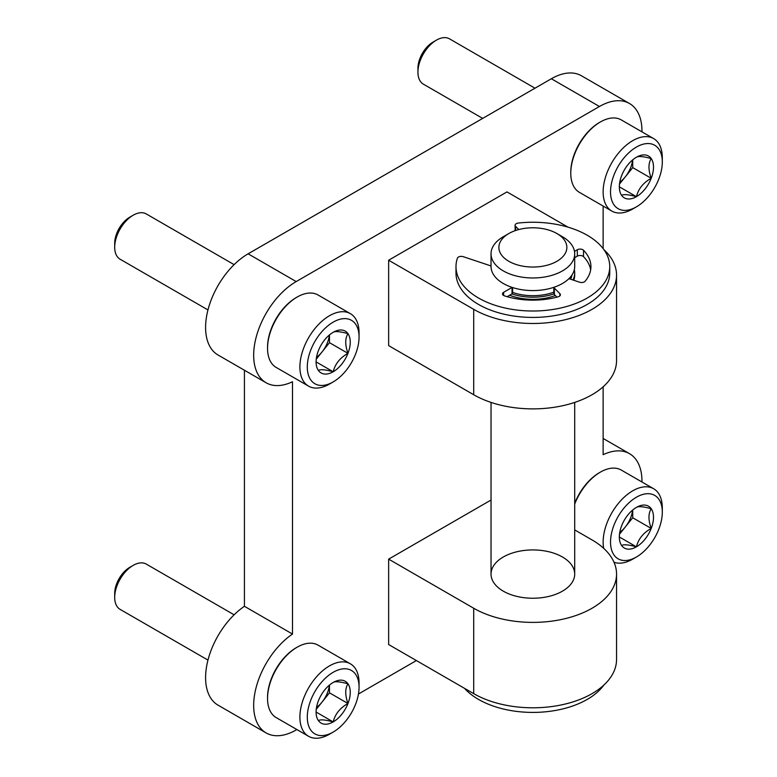 <?xml version="1.0" encoding="UTF-8"?>
<svg xmlns="http://www.w3.org/2000/svg" width="777" height="777" viewBox="0 0 777 777"><rect width="100%" height="100%" fill="white"/><g stroke="black" fill="none" stroke-linecap="round" stroke-linejoin="round"><path stroke-width="1.17" d="M568.065 227.175L506.983 191.909L388.646 260.227L388.646 345.629L473.708 394.735A83.673 48.31 0 0 0 564.898 405.205A83.673 48.31 0 0 0 616.549 360.577L616.549 275.175A83.673 48.31 0 0 0 603.865 249.602M641.957 482.002A60.14 34.722 120 0 0 629.506 453.681A60.14 34.722 120 0 0 603.137 454.71L603.137 386.81M603.137 248.621L603.137 206.051M641.957 131.847A60.14 34.722 120 0 0 629.506 103.526A60.14 34.722 120 0 0 599.436 106.498L296.192 281.575A60.14 34.722 120 0 0 256.905 334.576A60.14 34.722 120 0 0 266.123 382.77A60.14 34.722 120 0 0 292.502 381.74L292.502 634.051A60.14 34.722 120 0 0 256.235 687.111A60.14 34.722 120 0 0 266.123 732.925A60.14 34.722 120 0 0 296.192 729.943L296.882 729.545M358.459 693.997L416.385 660.557M616.549 574.086L616.549 659.488A83.673 48.31 0 0 1 564.898 704.117A83.673 48.31 0 0 1 473.708 693.647L388.646 644.541L388.646 559.139L473.708 608.245A83.673 48.31 0 0 0 564.898 618.715A83.673 48.31 0 0 0 616.549 574.086A83.673 48.31 0 0 0 592.045 539.918L574.708 529.914M491.035 500.029L388.646 559.139M629.506 103.526L581.429 75.767A60.14 34.722 120 0 0 551.359 78.749L248.125 253.817A60.14 34.722 120 0 0 208.828 306.818A60.14 34.722 120 0 0 218.046 355.011L266.123 382.77M244.425 370.24L244.425 606.293A60.14 34.722 120 0 0 208.158 659.352A60.14 34.722 120 0 0 218.046 705.166L266.123 732.925M292.502 634.051L244.425 606.293M388.646 260.227L473.708 309.333A83.673 48.31 0 0 0 564.898 319.803A83.673 48.31 0 0 0 616.549 275.175M574.32 269.726A41.841 24.155 180 0 1 574.708 273.038L574.708 275.175A41.841 24.155 180 0 1 573.766 280.264M555.37 295.532A41.841 24.155 180 0 1 509.615 295.25M503.292 591.161A41.841 24.155 0 0 0 548.883 596.396A41.841 24.155 0 0 0 574.708 574.086A41.841 24.155 0 0 0 562.461 557.002A41.841 24.155 0 0 0 516.86 551.767A41.841 24.155 0 0 0 491.035 574.086A41.841 24.155 0 0 0 503.292 591.161M574.708 273.038A41.841 24.155 180 0 1 572.94 279.992M553.933 293.91A41.841 24.155 180 0 1 511.897 293.939M556.905 233.537L562.461 236.742A41.841 24.155 180 0 1 574.708 253.817L574.708 266.414A41.841 24.155 180 0 1 548.883 288.733A41.841 24.155 180 0 1 503.292 283.498A41.841 24.155 180 0 1 491.035 266.414L491.035 253.817A41.841 24.155 180 0 1 503.292 236.742L508.838 233.537A33.994 19.629 180 0 1 556.905 233.537A33.994 19.629 180 0 1 556.905 261.295A33.994 19.629 180 0 1 508.838 261.295A33.994 19.629 180 0 1 508.838 233.537M571.94 275.068A39.219 22.65 180 0 1 570.609 279.215M554.36 291.987A39.219 22.65 180 0 1 512.033 292.22M574.708 253.817A41.841 24.155 180 0 1 548.883 276.136A41.841 24.155 180 0 1 503.292 270.901A41.841 24.155 180 0 1 491.035 253.817M603.865 685.061A76.874 44.386 180 0 1 536.013 712.373A76.874 44.386 180 0 1 464.52 688.344M491.035 265.948L463.209 256.672A3.924 2.263 0 0 0 457.391 258.207A76.874 44.386 0 0 0 455.992 266.628A76.874 44.386 0 0 0 532.876 311.014A76.874 44.386 0 0 0 609.751 266.628A76.874 44.386 0 0 0 518.278 223.057A3.924 2.263 0 0 0 515.102 225.272A3.924 2.263 0 0 0 515.627 226.408L518.774 229.555M455.992 266.628L455.992 273.038A76.874 44.386 0 0 0 532.876 317.424A76.874 44.386 0 0 0 609.751 273.038L609.751 266.628M574.708 257.673L577.321 256.157A3.924 2.263 0 0 1 583.517 256.653A58.052 33.518 0 0 1 590.656 269.833M574.494 251.389L577.321 249.757L577.321 256.157M568.832 278.768A3.924 2.263 0 0 1 570.085 279.03L579.623 282.216A3.924 2.263 0 0 0 585.12 281.245A58.052 33.518 0 0 0 590.928 266.628A58.052 33.518 0 0 0 583.517 250.252A3.924 2.263 0 0 0 577.321 249.757M553.826 287.325L553.826 293.385A3.924 2.263 0 0 0 554.36 294.522L556.963 297.125M553.875 287.315A3.924 2.263 0 0 0 554.36 288.112L559.867 293.628L559.867 295.891M512.121 287.393A1.962 1.136 0 0 1 512.033 287.451L503.642 292.298A3.924 2.263 0 0 0 502.496 293.9A3.924 2.263 0 0 0 504.496 295.872A58.052 33.518 0 0 0 558.177 296.795A3.924 2.263 0 0 0 560.392 294.755A3.924 2.263 0 0 0 559.867 293.628M507.148 296.678L512.033 293.852A1.962 1.136 0 0 0 512.606 293.055L512.606 287.548M318.385 700.864A24.155 13.947 -60 0 1 333.178 682.468C335.081 681.176 340.015 681.623 347.97 683.789C344.998 688.626 344.998 695.201 347.97 703.506C340.103 707.866 335.169 714.005 333.178 721.911C325.31 719.755 320.377 719.317 318.385 720.59A24.155 13.947 -60 0 1 316.093 712.053A24.155 13.947 -60 0 1 318.385 700.864M333.178 682.468A24.155 13.947 -60 0 1 347.97 683.789A24.155 13.947 -60 0 1 347.97 703.506A24.155 13.947 -60 0 1 333.178 721.911A24.155 13.947 -60 0 1 318.385 720.59M329.477 734.216L333.178 732.08A36.606 21.134 -60 0 1 307.294 717.132A36.606 21.134 -60 0 1 333.178 672.299A36.606 21.134 -60 0 1 359.061 687.247A36.606 21.134 -60 0 1 333.178 732.08L329.477 734.216A41.841 24.155 -60 0 1 308.556 736.285A41.841 24.155 -60 0 1 308.556 687.975A41.841 24.155 -60 0 1 350.398 663.82A41.841 24.155 -60 0 1 359.061 682.973L359.061 687.247M308.556 736.285L276.204 717.608A41.841 24.155 -60 0 1 267.541 698.455A41.841 24.155 -60 0 1 297.125 647.212A41.841 24.155 -60 0 1 318.036 645.133L350.398 663.82M267.541 698.455L267.541 697.387A40.53 23.397 -60 0 1 296.192 647.746L297.125 647.212M207.964 660.091L120.114 609.372A26.146 15.093 -60 0 1 114.695 597.396A26.146 15.093 -60 0 1 133.188 565.374A26.146 15.093 -60 0 1 146.261 564.083L234.12 614.801M114.695 597.396L114.695 593.473A21.338 12.315 -60 0 1 129.788 567.336L133.188 565.374M329.361 685.168A20.921 12.082 -60 0 1 322.086 702.039L329.477 692.831L329.477 685.071M316.258 709.284L322.086 702.039A20.921 12.082 -60 0 1 316.53 707.4M329.477 692.831L347.97 703.506M316.278 712.159L333.178 721.911M621.629 525.796A24.155 13.947 -60 0 1 636.421 507.391C638.325 506.109 643.259 506.546 651.213 508.712C648.232 513.548 648.232 520.124 651.213 528.438C643.346 532.789 638.412 538.927 636.421 546.833C628.554 544.677 623.62 544.24 621.629 545.512A24.155 13.947 -60 0 1 619.337 536.975A24.155 13.947 -60 0 1 621.629 525.796M636.421 507.391A24.155 13.947 -60 0 1 651.213 508.712A24.155 13.947 -60 0 1 651.213 528.438A24.155 13.947 -60 0 1 636.421 546.833A24.155 13.947 -60 0 1 621.629 545.512M632.721 559.139L636.421 557.002A36.606 21.134 -60 0 1 610.528 542.055A36.606 21.134 -60 0 1 636.421 497.222A36.606 21.134 -60 0 1 662.305 512.169A36.606 21.134 -60 0 1 636.421 557.002L632.721 559.139A41.841 24.155 -60 0 1 613.995 562.237M603.7 548.358A41.841 24.155 -60 0 1 618.793 502.884A41.841 24.155 -60 0 1 653.642 488.743A41.841 24.155 -60 0 1 662.305 507.896L662.305 512.169M574.708 504.088A41.841 24.155 -60 0 1 600.359 472.134A41.841 24.155 -60 0 1 621.279 470.066L653.642 488.743M574.708 503.302A40.53 23.397 -60 0 1 599.436 472.669L600.359 472.134M632.604 510.091A20.921 12.082 -60 0 1 625.32 526.961L632.721 517.764L632.721 509.994M619.492 534.207L625.32 526.961A20.921 12.082 -60 0 1 619.764 532.323M632.721 517.764L651.213 528.438M619.522 537.082L636.421 546.833M318.385 350.709A24.155 13.947 -60 0 1 333.178 332.313C335.081 331.031 340.015 331.468 347.97 333.634C344.998 338.471 344.998 345.046 347.97 353.35C340.103 357.711 335.169 363.85 333.178 371.756C325.31 369.599 320.377 369.162 318.385 370.435A24.155 13.947 -60 0 1 316.093 361.897A24.155 13.947 -60 0 1 318.385 350.709M333.178 332.313A24.155 13.947 -60 0 1 347.97 333.634A24.155 13.947 -60 0 1 347.97 353.35A24.155 13.947 -60 0 1 333.178 371.756A24.155 13.947 -60 0 1 318.385 370.435M329.477 384.061L333.178 381.925A36.606 21.134 -60 0 1 307.294 366.977A36.606 21.134 -60 0 1 333.178 322.144A36.606 21.134 -60 0 1 359.061 337.092A36.606 21.134 -60 0 1 333.178 381.925L329.477 384.061A41.841 24.155 -60 0 1 308.556 386.13A41.841 24.155 -60 0 1 308.556 337.82A41.841 24.155 -60 0 1 350.398 313.665A41.841 24.155 -60 0 1 359.061 332.818L359.061 337.092M308.556 386.13L276.204 367.453A41.841 24.155 -60 0 1 267.541 348.3A41.841 24.155 -60 0 1 297.125 297.057A41.841 24.155 -60 0 1 318.036 294.988L350.398 313.665M267.541 348.3L267.541 347.232A40.53 23.397 -60 0 1 296.192 297.591L297.125 297.057M207.964 309.936L120.114 259.217A26.146 15.093 -60 0 1 114.695 247.241A26.146 15.093 -60 0 1 133.188 215.219A26.146 15.093 -60 0 1 146.261 213.928L234.12 264.646M114.695 247.241L114.695 243.318A21.338 12.315 -60 0 1 129.788 217.181L133.188 215.219M329.361 335.013A20.921 12.082 -60 0 1 322.086 351.884L329.477 342.676L329.477 334.916M316.258 359.129L322.086 351.884A20.921 12.082 -60 0 1 316.53 357.245M329.477 342.676L347.97 353.35M316.278 362.004L333.178 371.756M621.629 175.641A24.155 13.947 -60 0 1 636.421 157.236C638.325 155.954 643.259 156.391 651.213 158.557C648.232 163.393 648.232 169.969 651.213 178.283C643.346 182.644 638.412 188.772 636.421 196.678C628.554 194.522 623.62 194.085 621.629 195.357A24.155 13.947 -60 0 1 619.337 186.82A24.155 13.947 -60 0 1 621.629 175.641M636.421 157.236A24.155 13.947 -60 0 1 651.213 158.557A24.155 13.947 -60 0 1 651.213 178.283A24.155 13.947 -60 0 1 636.421 196.678A24.155 13.947 -60 0 1 621.629 195.357M632.721 208.984L636.421 206.847A36.606 21.134 -60 0 1 610.528 191.909A36.606 21.134 -60 0 1 636.421 147.067A36.606 21.134 -60 0 1 662.305 162.014A36.606 21.134 -60 0 1 636.421 206.847L632.721 208.984A41.841 24.155 -60 0 1 611.8 211.062A41.841 24.155 -60 0 1 611.8 162.743A41.841 24.155 -60 0 1 653.642 138.588A41.841 24.155 -60 0 1 662.305 157.741L662.305 162.014M611.8 211.062L579.438 192.375A41.841 24.155 -60 0 1 570.774 173.222A41.841 24.155 -60 0 1 600.359 121.979A41.841 24.155 -60 0 1 621.279 119.911L653.642 138.588M570.774 173.222L570.774 172.154A40.53 23.397 -60 0 1 599.436 122.513L600.359 121.979M482.682 118.395L423.348 84.139A26.146 15.093 -60 0 1 417.939 72.174A26.146 15.093 -60 0 1 436.431 40.142A26.146 15.093 -60 0 1 449.504 38.85L534.984 88.199M417.939 72.174L417.939 68.24A21.338 12.315 -60 0 1 433.022 42.113L436.431 40.142M632.604 159.936A20.921 12.082 -60 0 1 625.32 176.806L632.721 167.609L632.721 159.839M619.492 184.062L625.32 176.806A20.921 12.082 -60 0 1 619.764 182.168M632.721 167.609L651.213 178.283M619.522 186.927L636.421 196.678M599.436 106.498L551.359 78.749M296.192 281.575L248.125 253.817M473.708 309.333L473.708 394.735M473.708 693.647L473.708 608.245M515.627 226.408L515.627 230.507M583.517 250.252L583.517 256.653M554.36 288.112L554.36 294.522M503.642 292.298L503.642 295.493M512.033 287.451L512.033 293.852M629.506 453.681L603.137 438.451M491.035 402.418L491.035 574.086M574.708 402.418L574.708 574.086M515.102 225.272L515.102 230.682"/></g></svg>
